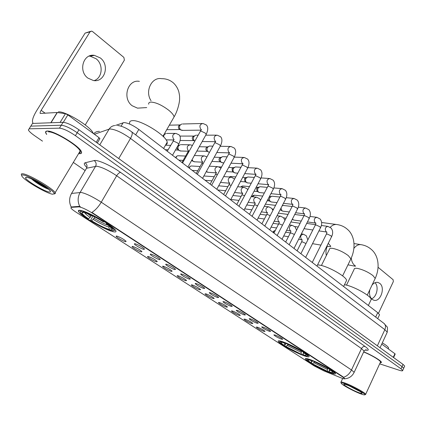 <?xml version="1.0" encoding="UTF-8"?>
<svg xmlns="http://www.w3.org/2000/svg" width="426" height="426" viewBox="0 0 426 426"><rect width="100%" height="100%" fill="white"/><g stroke="black" fill="none" stroke-linecap="round" stroke-linejoin="round"><path stroke-width="0.64" d="M282.592 341.711C279.312 340.614 277.874 340.523 278.274 341.434C279.094 343.718 295.766 352.925 304.372 355.87C307.865 357.084 309.441 357.228 309.095 356.301C308.515 354.123 290.995 344.464 282.592 341.711M310.022 359.544C306.582 358.341 305.037 358.175 305.389 359.033C306.076 361.099 321.88 369.779 330.469 372.835C334.122 374.145 335.8 374.369 335.502 373.495C335.028 371.525 318.435 362.425 310.022 359.544M80.573 210.401C78.613 210.061 77.974 210.465 78.656 211.626C80.929 216.073 105.563 230.28 113.417 231.749C115.648 232.234 116.431 231.866 115.76 230.652C114.003 226.467 87.921 211.413 80.573 210.401M125.542 241.728C123.231 241.26 116.17 237.144 116.096 236.222L116.809 236.073C120.505 237.399 123.615 239.151 126.133 241.329L125.542 241.728M141.288 251.931C138.945 251.415 132.113 247.453 132.06 246.574L132.821 246.446C136.49 247.783 139.531 249.487 141.938 251.569L141.288 251.931M156.56 261.83C154.191 261.266 147.572 257.442 147.54 256.612L148.344 256.505C151.991 257.847 154.963 259.514 157.269 261.505L156.56 261.83M171.38 271.431C167.248 269.834 164.308 268.135 162.551 266.346L163.408 266.266C167.024 267.613 169.937 269.237 172.141 271.144L171.38 271.431M185.763 280.75C181.678 279.158 178.798 277.502 177.125 275.792L178.025 275.739C181.614 277.086 184.463 278.673 186.583 280.5L185.763 280.75M199.735 289.802C195.694 288.216 192.871 286.602 191.269 284.962L192.217 284.935C195.779 286.283 198.575 287.838 200.603 289.589L199.735 289.802M213.309 298.599C209.31 297.013 206.546 295.436 205.012 293.871L206.003 293.865C209.533 295.218 212.276 296.736 214.23 298.418L213.309 298.599M226.499 307.146C222.542 305.57 219.832 304.031 218.368 302.524L219.401 302.545C222.905 303.903 225.594 305.389 227.473 307.002L226.499 307.146M239.327 315.458C235.413 313.887 232.756 312.38 231.35 310.937L232.426 310.985C235.903 312.343 238.539 313.797 240.349 315.346L239.327 315.458M251.809 323.547C247.932 321.981 245.323 320.506 243.976 319.122L245.094 319.191C248.539 320.549 251.132 321.971 252.874 323.467L251.809 323.547M263.95 331.412C260.116 329.857 257.554 328.414 256.255 327.083L257.416 327.179C260.834 328.531 263.385 329.926 265.063 331.369L263.95 331.412M143.86 249.423C141.437 248.906 134.419 244.822 134.355 243.89L135.149 243.741C138.919 245.094 142.044 246.851 144.531 249.018L143.86 249.423M159.558 259.658C157.103 259.093 150.314 255.163 150.271 254.274L151.118 254.157C154.856 255.515 157.918 257.224 160.293 259.296L159.558 259.658M174.772 269.583C172.301 268.976 165.719 265.18 165.698 264.338L166.593 264.248C170.304 265.611 173.297 267.278 175.571 269.259L174.772 269.583M189.533 279.206C185.326 277.582 182.365 275.878 180.651 274.099L181.598 274.03C185.278 275.398 188.212 277.028 190.39 278.923L189.533 279.206M203.857 288.546C199.698 286.927 196.796 285.266 195.161 283.562L196.152 283.524C199.805 284.893 202.675 286.485 204.768 288.301L203.857 288.546M217.761 297.609C213.644 295.995 210.806 294.377 209.241 292.747L210.279 292.737C213.905 294.11 216.717 295.665 218.724 297.407L217.761 297.609M231.259 306.416C227.191 304.808 224.406 303.221 222.91 301.667L223.996 301.677C227.59 303.056 230.354 304.579 232.276 306.251L231.259 306.416M244.38 314.968C240.355 313.366 237.623 311.821 236.19 310.325L237.319 310.368C240.887 311.747 243.597 313.238 245.445 314.841L244.38 314.968M257.128 323.286C253.145 321.689 250.472 320.176 249.098 318.744L250.27 318.813C253.805 320.187 256.463 321.646 258.247 323.19L257.128 323.286M269.53 331.369C265.59 329.783 262.959 328.302 261.644 326.928L262.858 327.019C266.367 328.398 268.976 329.825 270.696 331.311L269.53 331.369M281.591 339.234C277.693 337.653 275.111 336.205 273.843 334.884L275.1 335.001C278.577 336.38 281.144 337.781 282.8 339.208L281.591 339.234M115.59 125.393L123.966 122.576C127.96 122.906 132.912 125.191 138.828 129.44L377.729 312.663L379.55 314.702L379.326 315.181M78.874 206.887L79.545 206.94C82.921 207.803 87.426 210.007 93.06 213.554L342.792 377.042L344.65 378.581C344.783 379.097 343.537 378.836 340.901 377.787L323.867 370.886L314.319 365.993L75.934 212.084C73.197 210.3 71.52 208.953 70.902 208.032L71.185 207.361L78.874 206.887L79.177 206.376L80.498 206.844M78.618 153.594L79.54 153.69C81.307 153.749 81.925 153.104 81.403 151.741C79.944 146.299 53.825 130.377 47.281 131.043C45.742 131.086 45.241 131.751 45.779 133.04L46.631 134.446M71.025 194.4L71.536 193.452L81.132 192.435C86.19 193.58 92.9 196.833 101.26 202.196C98.449 206.866 95.317 210.268 91.878 212.404L342.925 376.76L344.65 378.581M379.672 363.847L399.21 370.231C401.601 370.993 402.756 371.073 402.687 370.471L403.688 368.25L403.534 368.586L403.688 368.25L402.032 366.61L77.191 132.715C70.439 128.104 65.135 125.611 61.28 125.233L30.816 126.133L30.012 127.267M343.59 377.282C346.982 376.153 349.613 373.719 351.482 369.981L101.26 202.196L116.66 175.752C108.476 170.267 101.803 167.088 96.638 166.215L86.515 168.254L71.536 193.452C69.108 197.861 68.985 202.371 71.163 206.983L79.177 206.376M380.056 363.011L381.51 362.414C381.302 360.737 371.728 355.028 363.724 351.839C371.642 355.012 381.163 360.684 381.371 362.35L380.083 362.957M402.687 370.471L401.02 368.841L75.407 135.665C68.639 131.064 63.336 128.561 59.486 128.162L29.138 128.822L28.345 129.941C29.064 131.362 31.173 133.295 34.666 135.734L42.504 141.144M73.325 162.412L85.141 170.565M63.069 122.315L32.488 123.444L30.816 126.133L61.28 125.233C65.135 125.611 70.439 128.104 77.191 132.715L402.032 366.61L403.688 368.25L404.689 366.035L403.039 364.384L78.975 129.776C72.239 125.153 66.935 122.667 63.069 122.315L59.486 128.162M404.535 366.376L404.689 366.035M89.093 56.12L90.19 56.195L96.063 58.735C103.662 64.385 102.469 78.006 94.173 80.605M100.307 57.936L94.396 55.364C83.187 53.335 78.08 71.201 87.926 78.118L93.379 80.514C104.674 82.777 110.057 65.114 100.307 57.936M96.249 142.279L99.018 137.641L67.856 114.887L63.309 122.31M33.319 123.418L33.042 123.21C31.641 121.202 32.855 117.017 36.673 110.648L85.099 33.116L90.488 31.37M85.243 124.924L124.387 60.13L123.881 57.409L92.543 31.535L91.531 31.098L90.04 31.843L41.146 110.323C40.193 111.916 39.895 112.954 40.241 113.449L57.153 112.496L65.45 113.694L67.856 114.887M99.018 137.641L99.854 138.801M52.654 194.219L54.235 193.729C55.098 190.997 28.931 175.235 22.951 174.964C21.284 174.814 21.193 175.544 22.679 177.163C27.126 182.2 47.265 193.633 52.654 194.219M54.171 194L55.417 193.436L55.135 192.706C53.181 188.526 28.356 174 22.684 173.781C21.332 173.654 20.97 174.09 21.598 175.102M79.044 152.881C80.189 152.758 80.546 152.162 80.125 151.086C78.751 146.027 54.571 131.288 48.479 131.884M78.666 153.509L79.38 153.573C81.126 153.637 81.739 152.993 81.217 151.651C79.774 146.262 53.932 130.51 47.451 131.16C45.928 131.208 45.433 131.863 45.96 133.136L46.684 134.36M93.124 133.338C91.846 127.283 65.279 110.803 58.351 111.889M63.847 137.965L62.601 136.98M26.487 177.259L25.448 177.674C25.145 179.985 44.437 191.572 49.283 192.035C50.71 192.227 50.843 191.684 49.688 190.401C46.482 186.625 30.326 177.461 26.487 177.259M31.774 179.096C35.667 182.749 45.012 188.159 48.292 189.133M44.794 186.476L37.094 181.769M47.387 188.367C43.266 186.434 38.798 183.691 33.979 180.139M139.387 81.361C127.694 79.055 121.953 98.523 132.23 105.776L137.502 108.145L142.162 107.858M94.828 217.01L93.177 219.374L91.521 220.743C98.608 225.045 104.578 227.979 109.439 229.545L110.829 230.45L111.644 230.216M88.459 218.762L87.687 218.602C84.662 216.557 82.516 214.858 81.254 213.511C79.923 212.036 80.013 211.339 81.536 211.418L83.006 212.372L81.957 212.862C82.127 213.948 84.295 215.913 88.459 218.762L90.11 217.388L91.547 215.396M165.783 144.675C166.981 144.292 167.45 143.471 167.194 142.209C166.683 135.809 140.974 119.754 132.475 120.649C130.239 120.766 129.307 121.676 129.68 123.375M114.03 230.594L115.18 229.859M110.829 230.45C105.403 228.719 98.71 225.429 90.749 220.583L90.802 219.843L92.99 216.088M80.407 210.375L80.253 211.568M110.659 227.111L111.197 229.928L112.597 230.839L114.099 230.349C113.998 229.231 111.687 227.106 107.166 223.98L107.474 223.73M81.536 211.418L81.355 210.572M111.197 229.928C112.725 230.077 112.874 229.46 111.649 228.08L106.335 223.81L107.166 223.98M90.749 220.583L91.521 220.743M106.335 223.81L106.372 223.006M109.439 229.545L108.939 227.111L109.088 225.807M83.858 212.148L83.006 212.372M83.086 211.083L83.224 211.738C88.714 213.405 95.648 216.802 104.029 221.93L104.317 221.696M104.029 221.93L103.198 221.76C95.775 217.233 89.609 214.214 84.699 212.696L83.224 211.738M288.317 344.496L285.894 346.492L302.194 354.762L303.19 353.809M346.024 281.522L346.562 280.414C346.62 276.873 329.053 266.772 319.974 265.169L317.594 264.85M307.7 355.811L308.451 355.508M302.194 354.762L284.962 346.168L284.84 345.454L285.489 344.139M279.552 340.875L279.541 341.332M303.253 351.791L303.349 354.895L304.281 355.497C306.31 356.141 307.407 356.264 307.567 355.859C307.657 355.401 306.683 354.459 304.643 353.037L304.936 352.856M282.694 341.748L282.752 342.131C280.068 341.338 279.2 341.503 280.138 342.621L283.849 345.172L286.043 343.569M303.349 354.895C305.879 355.667 306.725 355.545 305.884 354.512L303.653 352.691L304.643 353.037M284.962 346.168L285.894 346.492M282.752 342.131L283.721 342.765C282.081 342.275 281.208 342.206 281.101 342.557C281.043 342.994 281.959 343.867 283.849 345.172M303.653 352.691L303.504 351.945M301.262 354.16L301.139 351.12M284.515 342.419L283.721 342.765M284.765 342.515L284.818 342.845C290.734 345.151 296.656 348.101 302.577 351.69L302.833 351.53M302.577 351.69L284.818 342.845M301.624 233.4L301.651 233.933M370.753 300.421L371.206 299.462C371.312 296.23 354.64 286.746 345.598 284.919L344.485 284.696M334.208 372.958L334.847 372.707M329.394 370.604L328.35 371.754L311.539 363.351L311.395 362.648L311.875 361.658M306.613 358.559L306.619 358.937M329.399 369.246L329.58 371.957L330.459 372.526C332.631 373.245 333.814 373.416 333.995 373.032C334.096 372.633 333.244 371.807 331.439 370.551L331.732 370.38M310.043 359.549L310.096 359.895C307.274 359.006 306.299 359.097 307.178 360.156L310.559 362.451L312.689 360.971M329.58 371.957C332.237 372.814 333.169 372.755 332.387 371.781L330.438 370.189L331.439 370.551M311.539 363.351L328.35 371.754M310.096 359.895L311.007 360.487C309.233 359.927 308.28 359.816 308.158 360.151C308.089 360.529 308.893 361.296 310.559 362.451M330.438 370.189L330.278 369.459M314.793 361.919L312.482 363.692M327.477 371.184L327.37 368.266M311.694 360.167L311.007 360.487M312.146 360.348L329.756 369.14M329.506 369.283L312.189 360.641M327.333 246.196C325.949 249.269 325.618 252.389 326.348 255.557M182.754 130.367L180.704 129.85C179.405 128.577 179.144 127.076 179.926 125.345L181.817 123.977M181.109 130.122L179.277 129.137C178.34 128.221 178.153 127.14 178.718 125.899L180.358 124.765M194.421 135.846L192.621 137.05C192.073 138.274 192.248 139.339 193.159 140.229L194.623 140.979C193.361 139.739 193.111 138.264 193.878 136.554L195.779 135.18M209.491 152.311L208.149 151.789C206.924 150.58 206.685 149.132 207.43 147.444L209.336 146.065L212.909 146.145M208.506 152.029L206.488 150.863L205.827 149.329L206.136 147.886L208.08 146.635M222.905 162.791L221.302 162.306C220.109 161.124 219.875 159.702 220.609 158.03L222.516 156.651L227.165 156.832M221.637 162.53L219.608 161.347L218.969 159.846L219.278 158.424L221.36 157.135M235.573 173.004L234.087 172.53C232.931 171.38 232.708 169.979 233.427 168.329L235.333 166.949L240.972 167.258M234.406 172.743L232.537 171.694L232.058 168.675L234.263 167.359M247.911 182.935L246.532 182.477C245.403 181.359 245.19 179.98 245.893 178.345L247.799 176.966L254.349 177.434M246.835 182.679L244.955 181.62L244.492 178.643L246.814 177.312M259.924 192.6L258.646 192.163C257.549 191.066 257.341 189.714 258.028 188.1L259.929 186.716L267.315 187.355M258.928 192.355L257.043 191.279L256.601 188.356L259.024 187.014M271.628 202.015L270.441 201.589C269.37 200.524 269.173 199.192 269.85 197.595L271.74 196.21L279.903 197.03M270.707 201.775L268.817 200.683L268.098 199.059M269.195 196.966L270.904 196.461M283.034 211.179L281.927 210.774L280.979 208.101M282.182 210.945L280.143 209.714M282.124 205.896L283.242 205.46L292.119 206.466M294.153 220.114L293.12 219.72L292.476 218.884M294.733 214.48L303.988 215.673M304.995 228.821L304.111 228.506M166.917 139.888L166.108 139.904M163.621 136.916L164.074 134.818L166.049 133.418M164.042 134.392L164.505 134.238M181.071 151.012L179.208 150.5C177.908 149.254 177.647 147.763 178.43 146.033L180.411 144.622M179.532 150.713L177.786 149.702L176.912 147.487M177.887 145.767L178.984 145.314M194.831 161.811L193.122 161.31L192.057 159.659M193.425 161.513L191.62 160.448M194.378 155.506L203.601 155.863M208.218 172.301L206.328 171.524M221.243 182.504L220.519 182.413M289.286 234.992L290.117 233.363M369.821 289.744C369.001 294.015 369.784 297.231 372.164 299.387L373.693 300.181C380.343 302.62 385.711 287.614 379.736 283.359L378.086 282.497C375.94 281.98 373.932 282.821 372.068 285.01M393.283 357.318L394.923 353.729L381.739 344.101M378.49 313.291L393.336 281.591L393.129 279.722L378.096 267.31M394.923 353.729L395.174 354.07M375.013 282.715C379.092 286.506 376.797 297.082 371.52 298.791M360.524 393.784C363.208 394.795 364.667 395.12 364.896 394.758C365.822 393.89 352.494 386.499 345.209 383.858C341.844 382.633 340.55 382.505 341.327 383.485C342.792 385.333 354.049 391.372 360.524 393.784M365.242 394.641L365.678 394.263C365.364 392.799 352.238 385.647 345.108 383.07C342.009 381.936 340.582 381.707 340.832 382.383M380.312 362.457L380.535 361.972C380.343 360.385 371.115 354.922 363.65 352.004M388.336 348.644L388.618 348.037C388.272 346.913 386.174 345.182 382.319 342.85M347.025 385.029C345.044 384.3 343.979 384.071 343.835 384.353C343.244 385.072 353.138 390.562 358.777 392.65C361.456 393.645 362.505 393.762 361.93 393.006C360.859 391.606 351.919 386.819 347.025 385.029M350.081 386.297L358.538 390.77M121.09 126.176L123.135 122.715M71.185 207.361L71.477 206.866M342.792 377.042L342.925 376.76M93.06 213.554L93.262 213.202M135.66 134.866L138.828 129.44M375.663 317.082L377.729 312.663M365.082 346.466C363.628 346.216 362.435 346.924 361.498 348.596L116.66 175.752C118.002 173.643 119.312 172.535 120.585 172.418L365.082 346.466C369.294 349.634 369.337 350.822 365.21 350.034M363.852 351.567L364.086 351.067L361.498 348.596L351.482 369.981L354.166 372.303L353.974 372.713M79.784 206.514C77.5 201.706 77.612 196.998 80.136 192.398L95.6 166.257C96.627 164.037 96.159 162.141 94.194 160.575C97.41 159.484 111.255 165.666 120.585 172.418M86.851 167.525C84.162 164.857 83.592 163.275 85.147 162.78L94.194 160.575M401.02 368.841L403.039 364.384M75.407 135.665L78.975 129.776M29.138 128.822L30.816 126.133M85.147 162.78C87.058 164.287 87.511 166.113 86.515 168.254L85.866 169.346M386.957 332.812L387.229 332.227L384.848 329.66L130.505 138.413C122.321 132.63 115.558 129.483 110.201 128.966L109.109 129.137L99.775 144.835M118.726 158.552L130.505 138.413C132.268 135.234 132.672 133.056 131.725 131.874L131.501 131.709M115.063 155.9L379.012 346.988M114.78 125.526C112.326 125.814 110.435 127.017 109.109 129.137L94.402 134.275M117.677 125.5C122.006 126.005 126.687 128.13 131.725 131.874L384.204 323.568C385.695 325.049 385.913 327.083 384.848 329.66L377.367 345.8M99.45 131.368C97.149 131.272 95.222 132.065 93.677 133.743M380.056 347.744L387.229 332.227C387.623 328.505 387.532 326.678 386.957 326.753L383.879 323.318M45.236 113.257L41.146 110.323M50.816 122.768L57.153 112.496M90.04 31.843L85.099 33.116M57.324 112.507L50.998 122.763M60.093 122.422L65.45 113.694M148.701 104.189C148.509 102.932 149.206 102.235 150.793 102.091C155.82 102.309 161.795 105.014 168.717 110.217C171.95 112.879 173.744 115.1 174.101 116.873L173.031 118.742M151.044 100.696C144.622 91.302 151.725 76.707 161.646 78.677C166.199 78.618 170.192 80.099 173.627 83.118C176.029 85.466 177.749 88.31 178.787 91.659C179.921 97.101 179.511 96.34 179.623 98.534C179.783 101.755 177.674 111.037 174.101 116.873L162.972 136.267M94.114 218.24C99.668 221.616 104.503 224.023 108.619 225.45M87.719 213.73L91.052 216.243M93.177 219.374C99.386 223.144 104.642 225.721 108.939 227.111M84.614 212.643C85.232 213.708 87.064 215.29 90.11 217.388M321.422 265.505L329.383 249.434C329.325 248.379 330.523 248.049 332.972 248.438C338.366 249.652 343.484 252.048 348.319 255.637L350.891 258.838L350.481 259.679M330.757 246.18L328.254 243.374M330.23 227.298C332.461 224.965 334.873 224.076 337.477 224.63C341.306 225.248 344.65 226.845 347.515 229.417C353.953 234.801 356.573 246.627 350.891 258.838L342.605 275.883M288.258 344.607L300.948 350.949M287.459 345.518L300.98 352.254M283.551 342.712L285.415 344.187M346.503 285.138L354.155 269.307C354.118 268.3 355.38 268.029 357.941 268.497C363.341 269.807 368.33 272.155 372.91 275.547L375.21 278.402L374.859 279.137M355.438 265.957L354.65 265.414C352.68 263.747 351.562 261.266 351.285 257.97M353.915 248.369C356.205 245.371 358.783 244.167 361.647 244.769C365.391 245.451 368.671 247.053 371.483 249.583C377.937 255.02 380.567 266.649 375.21 278.402L367.276 295.112M315.011 362.009L326.96 368M329.325 370.114L330.943 370.545M314.026 362.766L327.216 369.353M310.634 360.369L312.109 361.52M182.557 162.982L200.236 131.517L200.854 131.027L205.199 133.061L206.195 134.376L205.955 134.797M201.189 129.669L200.934 129.456C199.112 126.171 199.805 124.179 203.005 123.481L206.408 125.026C208.266 126.991 208.192 130.111 206.195 134.376L187.909 167.083M197.307 174.287L214.55 143.189L215.194 142.721L219.486 144.728L220.423 145.974L220.205 146.374M215.471 141.325L215.114 141.043C213.351 137.795 214.038 135.835 217.18 135.154L220.556 136.714C222.404 138.732 222.361 141.815 220.423 145.974L202.574 178.329M211.61 185.262L228.437 154.51L229.113 154.063L233.352 156.054L234.236 157.231L234.028 157.604M229.332 152.625L228.879 152.284C227.17 149.084 227.857 147.151 230.935 146.48L234.289 148.062C236.132 150.128 236.116 153.184 234.236 157.231L216.797 189.24M225.487 195.907L241.92 165.506L242.623 165.075L246.814 167.051L247.644 168.158L247.453 168.515M242.788 163.589L242.25 163.206C240.594 160.048 241.276 158.142 244.295 157.476L247.623 159.084C249.466 161.204 249.471 164.228 247.644 168.158L230.61 199.831M238.965 206.243L255.014 176.183L255.744 175.773L259.887 177.727L260.675 178.776L260.494 179.112M255.856 174.234L255.238 173.813C253.63 170.704 254.306 168.818 257.267 168.163L260.579 169.793C262.416 172.029 262.448 175.027 260.675 178.776L244.018 210.119M229.438 176.998L230.839 176.545L235.759 176.907M252.059 216.28L267.741 186.556L268.497 186.167L272.592 188.1L273.332 189.091L273.167 189.41M268.55 184.57L267.858 184.128C266.303 181.055 266.974 179.197 269.876 178.553L273.167 180.198C275.004 182.488 275.058 185.454 273.332 189.091L257.048 220.109M241.01 187.025L242.793 186.002L249.455 186.593M264.78 226.036L280.106 196.636L280.888 196.269L284.935 198.186L285.484 199.421M280.888 194.618L280.132 194.155C278.62 191.125 279.291 189.293 282.134 188.649L285.409 190.315C287.246 192.659 287.321 195.593 285.638 199.123L269.711 229.816M252.501 196.764L254.439 195.225L262.714 196.077M277.145 235.519L292.135 206.44L292.944 206.093L296.943 207.989L297.46 209.161M292.886 204.379L292.071 203.905C290.607 200.923 291.267 199.107 294.057 198.473L297.321 200.156C299.148 202.552 299.244 205.46 297.609 208.878L282.017 239.258M265.43 204.182L275.563 205.348M289.169 244.748L303.834 215.977L304.665 215.647L308.621 217.526L309.116 218.639M304.553 213.868L303.69 213.394C302.268 210.449 302.923 208.66 305.655 208.026L308.903 209.73C310.735 212.18 310.852 215.061 309.249 218.373L293.993 248.443M300.873 253.72L315.224 225.258L316.076 224.949L319.985 226.808L320.458 227.862M315.879 223.08L315 222.633C313.616 219.731 314.266 217.963 316.944 217.335L320.182 219.049C322.013 221.552 322.147 224.406 320.581 227.612L305.644 257.379M312.258 262.453L326.305 234.289L327.184 234.002L331.05 235.844L331.497 236.845M326.902 232.085L326.012 231.627C324.671 228.762 325.31 227.021 327.94 226.392L331.167 228.123C332.994 230.679 333.143 233.507 331.614 236.606L316.981 266.074M167.232 151.225L173.366 140.969L177.647 142.992L178.718 144.297L178.505 144.68M173.755 139.302C171.891 136.022 172.599 134.046 175.89 133.381L178.989 134.797C180.901 136.554 180.81 139.723 178.718 144.297L172.503 155.266M181.966 162.524L187.424 152.817L188.462 152.471M188.212 150.639C186.402 147.401 187.115 145.458 190.337 144.803L192.414 145.442M176.119 158.041C176.247 156.459 176.987 155.698 178.345 155.756L185.608 156.044M196.269 173.494L201.589 163.904L202.185 163.509L203.165 163.722M202.558 161.885L202.249 161.646C200.497 158.456 201.2 156.534 204.363 155.889L206.951 156.896M189.448 168.265C189.581 166.694 190.31 165.938 191.641 166.002L200.151 166.497M210.151 184.144L215.348 174.665L215.971 174.293L217.398 174.681M216.28 172.631L215.886 172.338C214.187 169.191 214.885 167.301 217.99 166.662L220.993 168.11M203.868 175.986L214.23 176.699M223.639 194.485L228.709 185.118L229.364 184.767L231.201 185.342M229.614 183.068L229.135 182.733C227.489 179.628 228.182 177.759 231.222 177.131L234.598 179.053M236.75 204.539L241.702 195.278L242.378 194.948L244.588 195.71M242.57 193.202L242.016 192.834C240.418 189.772 241.111 187.925 244.087 187.302L247.085 188.809L247.778 189.74M249.487 214.31L254.327 205.162L255.03 204.842L257.586 205.801M255.163 203.053L254.546 202.659C252.996 199.64 253.678 197.818 256.601 197.201L259.578 198.718L260.547 200.193M261.883 223.815L266.612 214.768L267.336 214.47L270.212 215.62M267.416 212.633L266.735 212.217C265.228 209.235 265.909 207.441 268.769 206.828L271.735 208.362L272.928 210.412M273.939 233.065L278.561 224.113L279.312 223.836L282.475 225.173M274.174 221.216L279.323 221.957L278.599 221.52C277.134 218.581 277.811 216.807 280.617 216.195L283.567 217.745L284.93 220.418M285.67 242.064L290.197 233.214L290.969 232.953L294.403 234.481M286.597 230.333L290.926 231.009L290.149 230.578C288.727 227.681 289.392 225.929 292.145 225.322L295.09 226.882L296.571 230.232M273.476 232.708C273.588 231.35 274.174 230.626 275.244 230.53M297.098 250.823L301.523 242.075L302.322 241.835L305.996 243.555M302.204 239.827L301.4 239.401C300.021 236.542 300.676 234.811 303.376 234.204L306.31 235.78L307.849 239.875M278.572 340.827L278.274 341.434M305.639 358.511L305.389 359.033M79.449 210.279L78.656 211.626M116.468 236.015L116.096 236.222M132.406 246.372L132.06 246.574M147.865 256.42L147.54 256.612M162.86 266.159L162.551 266.346M177.413 275.617L177.125 275.792M191.54 284.797L191.269 284.962M134.738 243.672L134.355 243.89M150.628 254.066L150.271 254.274M166.034 264.141L165.698 264.338M180.965 273.907L180.651 274.099M195.454 283.386L195.161 283.562M209.517 292.577L209.241 292.747M377.708 318.637L379.55 314.702M365.455 349.932L366.333 349.868C365.923 349.565 365.173 349.97 364.086 351.067L354.166 372.303C352.169 376.318 348.99 378.485 344.629 378.794M90.19 56.195L94.396 55.364M99.945 138.583L97.293 143.035M54.235 193.729L55.417 193.436M80.125 151.086L55.135 192.706M26.897 177.322L25.448 177.674M146.72 107.576L137.502 108.145M167.194 142.209L163.621 148.456M114.099 230.349L115.201 230.045M84.087 212.297L81.957 212.862M330.549 246.745L326.891 246.121M320.916 245.099L312.524 243.667M346.562 280.414L343.612 286.501M307.567 355.859L308.44 355.566M281.767 342.339L281.101 342.557M336.194 224.454L321.635 222.489M355.343 266.261L347.973 264.834M371.206 299.462L368.362 305.479M333.995 373.032L334.836 372.745M308.728 359.959L308.158 360.151M360.625 244.604L354.017 243.55M200.955 130.148L181.838 130.377M166.736 129.701L179.942 129.52M200.486 131.091L201.445 129.595M202.041 123.508L182.573 123.993M169.33 125.18L179.948 124.935M215.311 141.677L202.185 141.544M180.182 140.479L193.777 140.591M214.779 142.785L215.721 141.256M216.317 135.154L205.747 135.18M198.17 135.196L196.492 135.202M179.857 136.08L193.899 136.075M229.22 152.875L216.823 152.503M209.507 152.279L209.155 152.268M196.865 151.06L207.228 151.352M228.65 154.127L229.577 152.577M230.162 146.464L220.338 146.283M199.283 146.736L207.457 146.901M242.713 163.765L230.988 163.19M223.879 162.839L222.25 162.759M211.903 161.422L220.311 161.816M242.117 165.144L243.049 163.573M243.597 157.45L234.3 157.103M214.241 157.183L220.625 157.434M255.808 174.346L244.716 173.611M237.788 173.148L234.982 172.961M226.424 171.571L233.038 171.998M255.201 175.842L256.074 174.213M256.644 168.132L247.9 167.647M218.943 166.854L221.6 167.003M228.693 167.407L233.432 167.679M230.322 176.529L229.225 176.982M268.524 184.639L258.018 183.771M251.26 183.212L247.378 182.892M240.466 181.503L245.429 181.902M267.911 186.231L268.71 184.538M269.317 178.51L261.079 177.919M242.671 177.413L245.877 177.647M242.335 185.981L240.695 186.993M280.872 194.645L270.925 193.676M264.322 193.031L259.445 192.557M254.061 191.221L257.485 191.551M280.265 196.333L281 194.581M281.629 188.606L273.859 187.925M256.202 187.195L257.986 187.355M254.034 195.193C252.671 195.71 252.032 196.221 252.128 196.727M292.88 204.389L283.455 203.335M276.991 202.611L271.197 201.967M267.23 200.721L269.232 200.939M292.284 206.152L292.95 204.347M293.605 198.425L286.256 197.675M269.307 196.759L269.77 196.807M295.617 212.755L304.563 213.863M289.286 211.962L282.646 211.131M272.278 209.054L273.551 209.209M279.994 210.002L280.675 210.087M303.972 215.705L304.579 213.852M305.245 207.984L298.301 207.18M282.198 205.747L282.47 205.673M315.799 223.086L307.444 221.935M301.23 221.083L293.802 220.066M292.279 219.268L293.36 219.885M283.711 217.899L286.059 218.224M315.352 225.003L315.9 223.102M316.577 217.287L310 216.445M278.348 213.165L288.024 214.416M318.936 230.892L326.88 232.069M312.838 229.987L304.675 228.773M294.712 226.52L298.2 227.031M326.428 234.05L326.923 232.111M327.605 226.344L321.374 225.476M315.506 224.656L306.688 223.421M290.889 221.978L300.112 223.277M174.101 139.35L173.057 141.011M173.6 139.941L166.097 139.882M174.926 133.386L166.848 133.434M188.649 150.772L187.637 152.449M188.233 151.219L180.251 150.985M165.229 149.686L168.062 149.766M175.501 149.973L178.361 150.053M189.479 144.787L181.167 144.648M165.458 145.245L170.581 145.341M178.052 145.474L178.59 145.484M177.578 155.783C176.226 156.48 175.645 157.162 175.842 157.828M202.771 161.848L201.786 163.557M202.419 162.189L194.102 161.773M178.893 160.171L183.175 160.378M191.434 160.772L192.201 160.81M190.976 166.002C189.559 166.662 188.958 167.338 189.155 168.041M216.493 172.61L215.529 174.335M216.184 172.85L207.569 172.258M206.269 171.625L206.929 172.008M192.195 170.368L197.792 170.746M217.303 166.625L209.283 166.167M229.843 183.068L228.884 184.809M229.545 183.217L220.663 182.456M205.135 180.294L211.946 180.869M230.615 177.083L223.703 176.566M242.767 193.202L241.861 194.986M242.527 193.297L234.561 192.488M217.734 189.959L225.663 190.752M243.544 187.254L237.66 186.721M218.671 185.805L227.878 186.657M255.307 203.042L254.476 204.885M255.137 203.111L248.172 202.297M230.807 199.459L238.959 200.401M256.111 197.147L251.191 196.626M232.942 195.497L241.116 196.375M267.512 212.611L266.751 214.507M267.4 212.659L261.372 211.871M244.673 208.889L251.867 209.816M268.332 206.775L264.301 206.29M246.75 204.975L253.96 205.854M279.387 221.93L278.695 223.868M258.097 218.107L264.397 219.007M280.223 216.147L277.028 215.716M260.121 214.251L266.436 215.103M262.432 222.761L262.075 223.442M290.947 230.999L290.319 232.979M271.106 227.127L276.57 227.974M291.794 225.269L289.376 224.917M273.082 223.32L278.556 224.129M275.18 230.53C273.657 231.014 272.954 231.643 273.077 232.404M302.21 239.833L301.635 241.856M302.188 239.811L298.669 239.231M283.716 235.945L288.402 236.723M303.056 234.156L301.379 233.89M285.649 232.191L290.34 232.937M377.511 282.374L378.086 282.497M395.2 354.011L393.587 357.542M364.896 394.758L365.705 394.481M380.535 361.972L365.678 394.263M388.618 348.037L388.246 348.851M344.187 384.231L343.835 384.353M342.68 378.453L341.002 382.021"/></g></svg>
